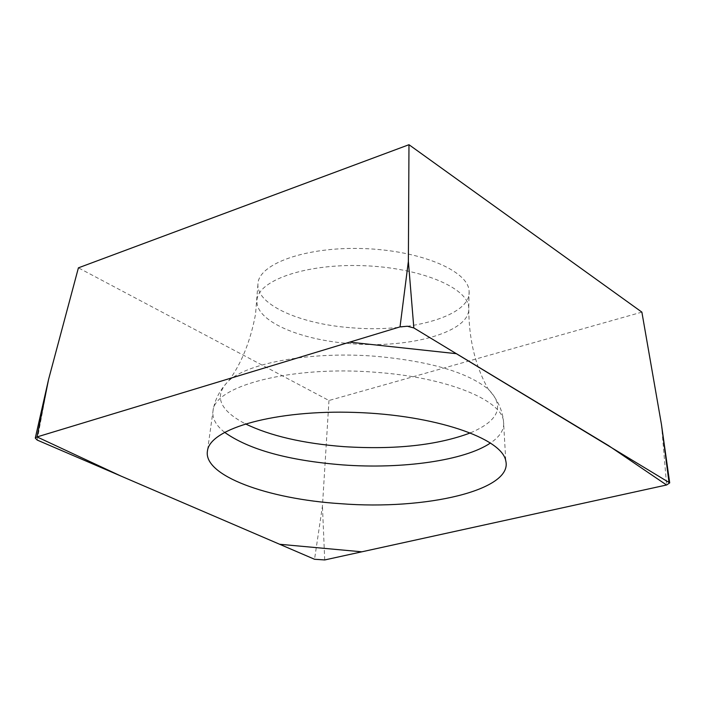 <?xml version="1.0" encoding="UTF-8"?>
<svg xmlns="http://www.w3.org/2000/svg" width="705" height="705" viewBox="0 0 705 705"><rect width="100%" height="100%" fill="white"/><g stroke="black" fill="none" stroke-linecap="round" stroke-linejoin="round"><path stroke-width="0.53" stroke-dasharray="3.52 2.64" d="M351.707 327.79C411.473 332.998 471.68 315.408 469.107 291.191C468.552 270.632 419.739 250.222 362.74 248.557C305.732 246.627 257.774 263.943 257.915 284.441C256.699 304.877 300.533 324.203 351.707 327.79M641.876 312.13L328.971 400.502L78.414 267.838M328.971 400.502L322.432 506.208L314.545 559.268M37.171 440.052L48.627 379.219M661.466 424.516L666.622 484.978M324.723 559.946L322.432 506.208M224.516 432.253C215.906 425.379 212.073 418.303 213.007 411.033C214.091 385.635 292.681 365.419 375.783 372.293C445.243 377.193 500.55 399.268 503.458 420.647C504.877 428.737 500.585 436.166 490.557 442.934M470.535 432.835C499.096 420.55 505.027 406.018 488.318 389.248C467.353 372.214 429.803 361.224 375.677 356.289C312.694 351.205 248.918 362.379 228.79 380.726C213.536 395.62 219.026 409.975 245.287 423.793M351.046 343.679C299.731 340.101 255.756 321.048 256.955 300.912C256.787 280.731 304.877 263.705 362.044 265.644C419.211 267.327 468.173 287.473 468.746 307.715C471.328 331.57 410.971 348.843 351.046 343.679M257.915 284.441L255.545 314.183C250.425 341.238 241.515 363.419 228.79 380.726C219.942 389.68 214.681 399.779 213.007 411.033L207.446 450.971M469.107 291.191L468.746 307.715C468.763 338.99 475.285 366.168 488.318 389.248C497.06 398.801 502.11 409.261 503.458 420.647L505.793 460.955"/><path stroke-width="1.06" d="M37.004 436.933L48.627 379.219L78.414 267.838L408.979 144.71L641.876 312.13L661.466 424.516L669.706 482.89L413.835 327.94L407.367 326.248L400.026 326.873L37.004 436.933L35.285 438.096L37.171 440.052L314.545 559.268L324.723 559.946L666.622 484.978L669.706 482.89M408.979 144.71L408.371 261.405L413.835 327.94M340.656 503.696C426.181 510.411 513.055 490.063 505.793 460.955C502.092 438.008 434.174 414.91 355.108 412.425C276.034 409.693 209.746 428.296 207.446 450.971C203.022 475.408 266.992 499.017 340.656 503.696M666.551 484.996L608.468 445.56L456.435 353.69L349.671 342.145L37.057 436.924L120.969 476.069L279.647 544.269L361.832 551.812L666.551 484.996M400.026 326.873L408.371 261.405M668.966 482.123L661.466 424.516M490.557 442.934C464.771 460.585 402.335 469.336 342.568 464.895C288.266 460.532 248.918 449.649 224.516 432.253M245.287 423.793C270.235 435.884 303.097 443.507 343.89 446.653C395.32 449.861 437.541 445.26 470.535 432.835M48.627 379.219L35.285 438.096"/></g></svg>
